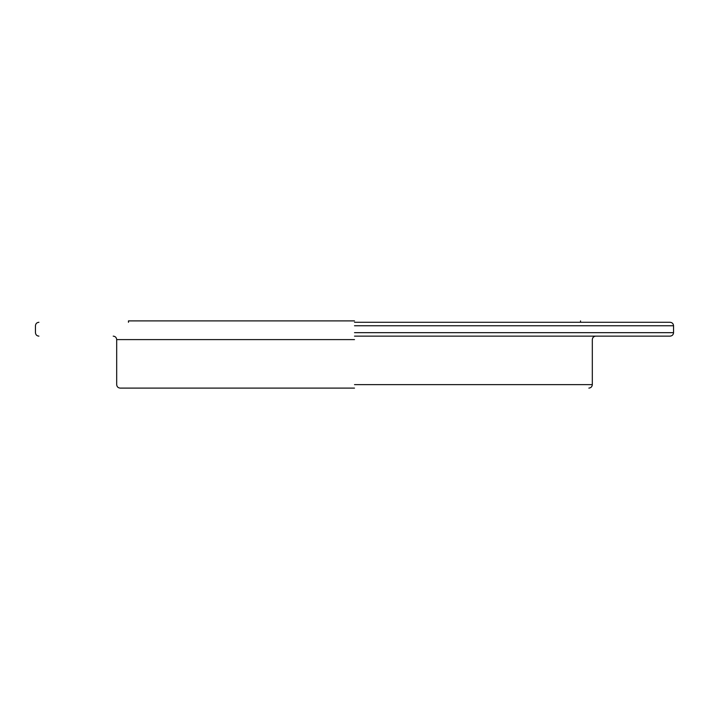 <?xml version="1.0" encoding="UTF-8"?>
<svg xmlns="http://www.w3.org/2000/svg" width="709" height="709" viewBox="0 0 709 709"><rect width="100%" height="100%" fill="white"/><g stroke="black" fill="none" stroke-linecap="round" stroke-linejoin="round"><path stroke-width="1.06" d="M354.5 320.893L128.462 320.893L354.5 320.893M354.5 388.107L120.149 388.107L354.5 388.107M354.5 336.137L670.085 336.137L354.5 336.137M354.5 322.285L670.085 322.285L354.5 322.285M354.5 384.641L592.316 384.641L354.5 384.641M354.5 339.602L116.684 339.602L354.5 339.602M354.5 332.672L673.55 332.672L354.5 332.672M354.5 325.75L673.55 325.75L354.5 325.75M580.538 320.893L580.538 322.285M128.462 320.893L128.462 322.285M595.782 336.137C593.681 336.35 592.529 337.502 592.316 339.602L592.316 384.641C592.104 386.733 590.951 387.894 588.851 388.107M120.149 388.107C118.048 387.894 116.896 386.733 116.684 384.641L116.684 339.602C116.471 337.502 115.319 336.35 113.218 336.137M670.085 322.285C672.185 322.498 673.337 323.65 673.55 325.75L673.55 332.672C673.337 334.772 672.185 335.933 670.085 336.137M38.915 336.137C36.815 335.933 35.663 334.772 35.45 332.672L35.45 325.75C35.663 323.65 36.815 322.498 38.915 322.285"/></g></svg>
